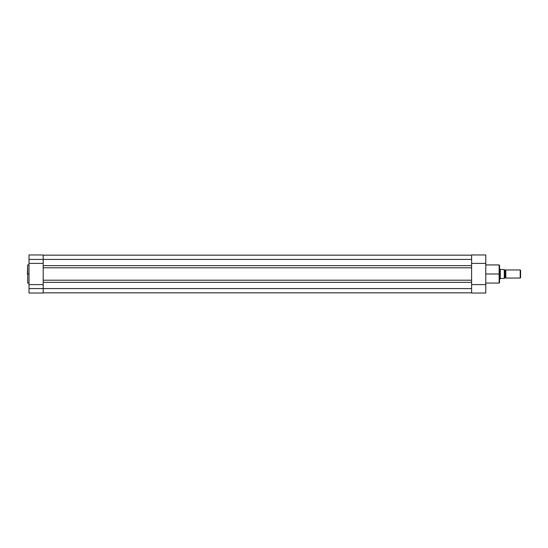 <?xml version="1.0" encoding="UTF-8"?>
<svg xmlns="http://www.w3.org/2000/svg" width="548" height="548" viewBox="0 0 548 548"><rect width="100%" height="100%" fill="white"/><g stroke="black" fill="none" stroke-linecap="round" stroke-linejoin="round"><path stroke-width="0.82" d="M27.681 283.069L27.681 264.931L27.4 274L27.681 264.931L27.681 274L29.017 274L27.681 274L27.681 283.069L29.017 283.069M43.189 261.204L43.189 259.423L29.017 259.423L29.017 263.389L43.189 263.389L43.189 259.423L43.189 265.636L471.602 265.636L471.602 267.787L471.602 265.636L43.189 265.636L43.189 267.787L471.602 267.787L471.602 280.213L471.602 267.787L43.189 267.787L43.189 280.213L471.602 280.213L471.602 282.364L43.189 282.364L43.189 280.213L471.602 280.213L471.602 288.577L471.602 282.364L43.189 282.364L43.189 288.577L471.602 288.577L43.189 288.577L43.189 293.029L29.017 293.029L43.189 293.029L43.189 288.577L29.017 288.577L29.017 293.029L29.017 288.577L43.189 288.577L43.189 286.796M43.189 284.611L29.017 284.611L43.189 284.611L43.189 288.577L43.189 254.971L43.189 259.423L471.602 259.423L29.017 259.423L29.017 288.577L29.017 263.389L43.189 263.389M29.017 255.121L29.017 259.423L29.017 254.971L43.189 254.971M471.602 292.831L43.189 292.831L471.602 292.831M471.602 265.636L471.602 259.423L471.602 265.636M471.602 255.169L43.189 255.169L471.602 255.169M485.775 283.069L499.139 283.069L499.139 274L485.775 274L499.139 274L499.139 264.931L499.139 274L499.543 274L499.543 265.335L499.543 274L499.543 265.335L499.139 264.931L485.775 264.931M499.543 282.624L499.139 264.931M471.602 286.714L471.602 293.029L485.775 293.029L485.775 254.971L471.602 254.971L471.602 261.129M471.602 263.389L485.775 263.389L485.775 254.971L471.602 254.971L471.602 263.389L485.775 263.389L485.775 293.029L471.602 293.029L471.602 284.611L485.775 284.611L471.602 284.611M499.543 274L499.543 282.665L499.543 274M499.139 274L499.139 283.069L499.139 274M505.818 269.952A0.822 0.822 0 0 1 505.112 270.356A0.822 0.822 0 0 0 505.818 269.952L505.818 278.048A0.822 0.822 0 0 0 505.112 277.644A0.822 0.822 0 0 1 505.818 278.048L520.203 278.048L505.818 278.048L505.818 269.952L520.203 269.952L520.6 270.342L520.203 269.952L520.203 278.048L520.6 277.658L520.203 278.048L520.203 269.952L505.818 269.952M505.112 277.644L505.112 270.356L505.112 277.644A0.822 0.822 0 0 0 504.4 278.048A0.822 0.822 0 0 1 505.112 277.644M504.4 269.952A0.822 0.822 0 0 0 505.112 270.356A0.822 0.822 0 0 1 504.4 269.952M500.036 269.068L499.543 268.938L499.947 268.938L499.947 279.062L500.303 278.548L499.543 279.062L500.475 278.453L504.4 278.453L504.379 269.548M504.4 278.137L504.242 269.548L500.351 269.527L504.297 269.548L504.297 278.453L500.475 278.453M499.947 279.062L499.975 268.972M500.303 269.452L500.303 278.548L500.303 269.452M520.6 277.658L520.6 270.342L520.6 277.658M504.4 278.453L504.4 269.548M27.681 264.931L29.017 264.931M499.139 283.069L499.543 282.665"/></g></svg>
